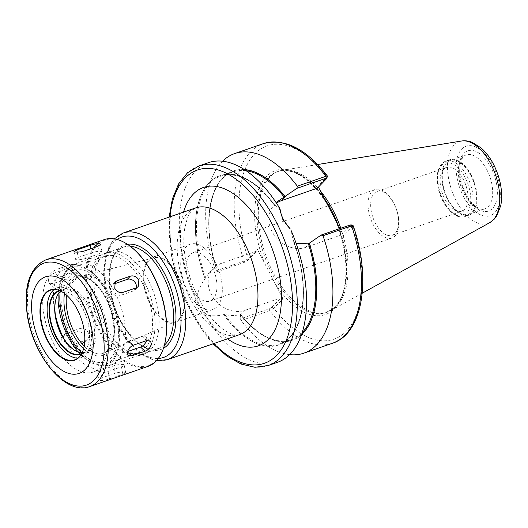 <?xml version="1.0" encoding="UTF-8"?>
<svg xmlns="http://www.w3.org/2000/svg" width="528" height="528" viewBox="0 0 528 528"><rect width="100%" height="100%" fill="white"/><g stroke="black" fill="none" stroke-linecap="round" stroke-linejoin="round"><path stroke-width="0.4" stroke-dasharray="2.64 1.98" d="M394.97 235.976A25.641 13.728 -109.1 0 0 395.208 206.118A25.641 13.728 -109.1 0 0 375.071 189.552A25.641 13.728 -109.1 0 0 371.963 191.585A25.641 13.728 -109.1 0 0 371.725 221.443A25.641 13.728 -109.1 0 0 391.862 238.003A25.641 13.728 -109.1 0 0 394.97 235.976M395.05 233.455A23.192 12.415 -109.1 0 0 395.261 206.441A23.192 12.415 -109.1 0 0 377.045 191.459A23.192 12.415 -109.1 0 0 374.233 193.294A23.192 12.415 -109.1 0 0 374.015 220.301A23.192 12.415 -109.1 0 0 392.238 235.29A23.192 12.415 -109.1 0 0 395.05 233.455M213.022 299.053A25.641 13.728 70.9 0 1 209.92 301.079A25.641 13.728 70.9 0 1 188.549 281.351A25.641 13.728 70.9 0 1 193.123 252.628A25.641 13.728 70.9 0 1 213.266 269.194A25.641 13.728 70.9 0 1 213.022 299.053M150.17 304.247A34.538 18.487 -109.1 0 0 175.369 322.469A34.538 18.487 -109.1 0 0 177.949 275.438A34.538 18.487 -109.1 0 0 152.744 257.209A34.538 18.487 -109.1 0 0 150.17 304.247M150.513 303.884A33.673 18.025 -109.1 0 0 175.831 321.361A33.673 18.025 -109.1 0 0 177.599 275.801A33.673 18.025 -109.1 0 0 153.793 257.796A33.673 18.025 -109.1 0 0 150.513 303.884M215.411 262.449A34.538 18.487 -109.1 0 0 190.205 244.226A34.538 18.487 -109.1 0 0 187.631 291.258A34.538 18.487 -109.1 0 0 212.83 309.487A34.538 18.487 -109.1 0 0 215.411 262.449M241.237 320.529L240.352 318.846L269.564 308.715L271.623 307.501L273.689 308.497L269.788 310.629L241.237 320.529A105.62 56.542 -109.1 0 0 289.628 354.638M271.623 307.501L280.949 297.832L283.041 298.815L273.689 308.497M207.055 315.064L206.725 317.684C198.851 311.698 194.878 304.042 194.819 294.723L197.01 295.673C197.446 303.369 200.798 309.837 207.055 315.064C212.837 316.199 218.368 316.041 223.648 314.576L224.803 314.47C230.399 315.843 235.567 315.836 240.306 314.45L240.524 314.622A89.635 47.989 -109.1 0 0 301.554 334.64M240.524 314.622L240.352 318.846M353.199 225.766L343.728 235.891L339.926 228.558M283.041 298.815L257.314 249.176L247.955 258.859L247.394 260.766L245.335 261.98L216.124 272.105L215.563 270.996L244.114 261.096L247.955 258.859M247.394 260.766L256.727 251.09L257.314 249.176M317.414 188.166L318.001 186.252L327.479 176.286M222.578 161.231A105.62 56.542 -109.1 0 0 215.563 270.996M216.124 272.105L216.104 267.762L209.464 272.303L205.029 278.659C201.485 283.477 198.812 289.146 197.003 295.667M244.325 169.554A89.635 47.989 -109.1 0 0 216.302 267.901M208.322 162.71A105.62 56.542 -109.1 0 0 194.819 294.723M206.725 317.684A105.62 56.542 -109.1 0 0 277.51 362.294M223.648 314.576A89.635 47.989 -109.1 0 0 289.641 337.854A89.635 47.989 -109.1 0 0 293.799 241.844L290.182 228.868M326.746 178.49L327.301 176.583M318.001 186.252L318.437 187.103M353.034 226.222L350.968 225.225L341.636 234.901L343.728 235.891M350.968 225.225L351.08 224.829M443.698 169.211A23.192 12.415 -109.1 0 0 443.48 196.225A23.192 12.415 -109.1 0 0 461.703 211.207A23.192 12.415 -109.1 0 0 465.835 185.222A23.192 12.415 -109.1 0 0 446.51 167.376A23.192 12.415 -109.1 0 0 443.698 169.211M280.137 209.477C277.939 207.095 276.289 205.907 275.18 205.92L276.461 203.155M205.075 278.612A89.522 47.929 -109.1 0 1 209.24 182.747A89.522 47.929 -109.1 0 1 275.134 205.973L275.095 205.663A88.856 47.573 -109.1 0 0 220.843 176.114A88.856 47.573 -109.1 0 0 205.702 277.616M341.636 234.901L305.653 247.381A26.994 21.998 -136 0 1 274.771 235.891A26.994 21.998 -136 0 1 274.111 205.273A26.994 21.998 -136 0 1 276.494 203.201M296.096 243.276L294.195 242.517L293.799 241.844M224.803 314.47A88.856 47.573 -109.1 0 0 279.055 344.018A88.856 47.573 -109.1 0 0 294.195 242.517L293.753 241.89A89.522 47.929 -109.1 0 1 289.588 337.755A89.522 47.929 -109.1 0 1 223.694 314.53M275.18 205.92A89.635 47.989 -109.1 0 0 209.187 182.648A89.635 47.989 -109.1 0 0 205.029 278.659M244.51 169.673A89.522 47.929 -109.1 0 0 216.348 267.848L216.104 267.762A88.856 47.573 -109.1 0 1 233.152 171.844L220.843 176.114C238.306 171.224 256.364 181.19 275.015 206.026M240.629 314.437C258.377 336.013 275.286 344.447 291.364 339.748A88.856 47.573 -109.1 0 1 240.306 314.45L240.57 314.576A89.522 47.929 -109.1 0 0 301.627 334.429M256.727 251.09L220.737 263.571A26.994 21.998 44 0 0 213.424 268.198A26.994 21.998 44 0 0 214.084 298.815A26.994 21.998 44 0 0 244.966 310.306L280.949 297.832M470.917 175.547A28.499 15.259 -109.1 0 0 450.12 160.505A28.499 15.259 -109.1 0 0 447.995 199.32A28.499 15.259 -109.1 0 0 468.791 214.361A28.499 15.259 -109.1 0 0 470.917 175.547M320.437 190.964A74.521 39.897 -109.1 0 0 282.374 170.293A74.521 39.897 -109.1 0 0 278.791 171.197A74.521 39.897 -109.1 0 0 273.22 272.686A74.521 39.897 -109.1 0 0 327.604 312.015A74.521 39.897 -109.1 0 0 330.983 310.504A74.521 39.897 -109.1 0 0 340.791 228.254M471.26 175.197A29.337 15.708 -109.1 0 0 449.849 159.713A29.337 15.708 -109.1 0 0 447.658 199.67A29.337 15.708 -109.1 0 0 469.069 215.153A29.337 15.708 -109.1 0 0 471.26 175.197M48.253 279.985L49.157 283.147L52.972 283.635L66.35 278.995C69.584 277.49 71.577 275.035 72.336 271.636L71.603 268.633L68.013 268.349L54.635 272.983C51.269 274.369 49.144 276.698 48.253 279.985M59.182 277.16A6.706 4.019 132.5 0 0 53.803 282.011A6.706 4.019 132.5 0 0 53.816 287.423A6.706 4.019 132.5 0 0 57.519 287.806L70.897 283.173A6.706 4.019 132.5 0 0 76.276 278.315A6.706 4.019 132.5 0 0 76.263 272.903A6.706 4.019 132.5 0 0 72.56 272.521L59.182 277.16L54.635 272.983M85.925 258.35A6.706 1.445 168.9 0 1 79.2 259.73A6.706 1.445 168.9 0 1 75.504 259.162A6.706 1.445 168.9 0 1 78.243 257.393L91.621 252.754A6.706 1.445 168.9 0 1 98.347 251.374A6.706 1.445 168.9 0 1 102.043 251.948A6.706 1.445 168.9 0 1 99.304 253.717L85.925 258.35L84.48 250.965M136.224 287.819A6.706 5.465 -136 0 1 135.095 289.826A6.706 5.465 -136 0 1 133.274 290.981L119.896 295.614A6.706 5.465 -136 0 1 112.226 292.763A6.706 5.465 -136 0 1 112.061 285.153A6.706 5.465 -136 0 1 113.876 284.005L114.094 283.932M127.598 351.523L127.123 351.688A6.706 4.019 -47.5 0 1 123.42 351.305A6.706 4.019 -47.5 0 1 123.407 345.886A6.706 4.019 -47.5 0 1 128.786 341.035L142.164 336.395A6.706 4.019 -47.5 0 1 145.867 336.785A6.706 4.019 -47.5 0 1 146.513 340.639M100.379 380.536C103.006 380.615 106.049 380.048 109.507 378.84L122.885 374.207L125.664 372.662L124.456 372.194C121.79 371.903 118.701 372.253 115.203 373.243L101.825 377.883L99.132 379.876L100.379 380.536M100.379 370.491A6.706 1.445 -11.1 0 0 97.64 372.26A6.706 1.445 -11.1 0 0 101.336 372.834A6.706 1.445 -11.1 0 0 108.062 371.455L121.44 366.815A6.706 1.445 -11.1 0 0 124.179 365.046A6.706 1.445 -11.1 0 0 120.483 364.472A6.706 1.445 -11.1 0 0 113.758 365.851L100.379 370.491L101.825 377.883M60.832 344.243C63.017 347.615 65.855 348.883 69.326 348.058L82.705 343.418L84.5 342.289L84.909 335.894C82.81 332.435 80.071 331.069 76.685 331.808L63.307 336.442L61.466 337.616L60.832 344.243M66.409 333.227A6.706 5.465 44 0 0 64.588 334.376A6.706 5.465 44 0 0 64.753 341.986A6.706 5.465 44 0 0 72.428 344.837L85.807 340.204A6.706 5.465 44 0 0 87.622 339.049A6.706 5.465 44 0 0 87.457 331.445A6.706 5.465 44 0 0 79.787 328.588L66.409 333.227L63.307 336.442M83.78 347.998A36.881 19.747 -109.1 0 0 83.82 347.846A36.881 19.747 -109.1 0 0 77.484 309.613A36.881 19.747 -109.1 0 0 65.129 293.944A36.881 19.747 -109.1 0 0 65.01 293.852M77.88 358.123A36.881 19.747 -109.1 0 0 81.418 357.522A36.881 19.747 -109.1 0 0 84.176 307.296A36.881 19.747 -109.1 0 0 57.255 287.833A36.881 19.747 -109.1 0 0 54.107 289.555M81.464 353.879A33.528 17.952 -109.1 0 0 88.585 343.451A33.528 17.952 -109.1 0 0 82.823 308.695A33.528 17.952 -109.1 0 0 71.597 294.446A33.528 17.952 -109.1 0 0 59.552 290.671M81.721 353.417A33.191 17.774 -109.1 0 0 88.658 343.154A33.191 17.774 -109.1 0 0 82.955 308.741A33.191 17.774 -109.1 0 0 71.841 294.637A33.191 17.774 -109.1 0 0 60.04 290.869M82.078 352.717A33.191 17.774 -109.1 0 0 85.562 352.183A33.191 17.774 -109.1 0 0 88.044 306.979A33.191 17.774 -109.1 0 0 63.815 289.456A33.191 17.774 -109.1 0 0 60.753 291.199M72.818 349.048A34.201 18.308 -109.1 0 0 73.194 349.338A34.201 18.308 -109.1 0 0 94.301 344.401A34.201 18.308 -109.1 0 0 89.252 306.28A34.201 18.308 -109.1 0 0 55.862 299.356A34.201 18.308 -109.1 0 0 55.75 299.812M53.579 343.266A54.483 29.172 -109.1 0 0 93.337 372.022A54.483 29.172 -109.1 0 0 97.409 297.818A54.483 29.172 -109.1 0 0 57.644 269.062A54.483 29.172 -109.1 0 0 53.579 343.266M63.347 337.709A54.483 29.172 -109.1 0 0 64.284 339.557A54.483 29.172 -109.1 0 0 104.042 368.313A54.483 29.172 -109.1 0 0 117.467 350.592A54.483 29.172 -109.1 0 0 108.108 294.109A54.483 29.172 -109.1 0 0 89.866 270.963A54.483 29.172 -109.1 0 0 68.35 265.353A54.483 29.172 -109.1 0 0 55.328 314.576M78.144 351.971A51.13 27.377 -109.1 0 0 105.62 364.214A51.13 27.377 -109.1 0 0 118.219 347.589A51.13 27.377 -109.1 0 0 109.435 294.578A51.13 27.377 -109.1 0 0 92.314 272.857A51.13 27.377 -109.1 0 0 72.125 267.597A51.13 27.377 -109.1 0 0 58.126 294.221M142.322 283.18A51.13 27.377 -109.1 0 0 105.013 256.192A51.13 27.377 -109.1 0 0 101.191 325.829A51.13 27.377 -109.1 0 0 138.508 352.816A51.13 27.377 -109.1 0 0 142.322 283.18M144.296 281.708A53.981 28.901 -109.1 0 0 104.9 253.216A53.981 28.901 -109.1 0 0 100.874 326.733A53.981 28.901 -109.1 0 0 140.27 355.225A53.981 28.901 -109.1 0 0 144.296 281.708M148.309 280.315A53.981 28.901 -109.1 0 0 108.92 251.823A53.981 28.901 -109.1 0 0 104.887 325.34A53.981 28.901 -109.1 0 0 144.283 353.833A53.981 28.901 -109.1 0 0 148.309 280.315M131.069 246.932A66.389 35.541 -109.1 0 0 90.09 256.509A66.389 35.541 -109.1 0 0 99.898 330.515A66.389 35.541 -109.1 0 0 164.703 343.959M104.102 239.653A67.056 35.904 -109.1 0 0 99.092 330.977A67.056 35.904 -109.1 0 0 148.031 366.373M239.54 334.646A67.056 35.904 70.9 0 1 190.601 299.257A67.056 35.904 70.9 0 1 187.48 213.233A67.056 35.904 70.9 0 1 195.611 207.933L192.02 210.355C190.384 211.926 188.786 214.652 187.235 218.539L184.714 228.439C182.45 243.573 184.523 260.845 190.925 280.256C196.515 296.089 203.834 309.236 212.89 319.697C217.622 325.037 222.136 328.984 226.426 331.525C231.924 334.699 236.293 335.742 239.54 334.646M183.546 212.111A83.827 44.88 -109.1 0 0 197.234 301.613A83.827 44.88 -109.1 0 0 227.476 338.831M123.367 232.973A67.056 35.904 -109.1 0 0 118.358 324.304A67.056 35.904 -109.1 0 0 167.297 359.693M169.93 216.83A102.267 54.747 -109.1 0 0 189.816 309.302A102.267 54.747 -109.1 0 0 213.86 343.55M117.117 239.474A63.703 34.109 -109.1 0 0 117.031 323.829A63.703 34.109 -109.1 0 0 158.36 358.453M127.406 244.286A55.321 29.621 -109.1 0 0 120.404 320.338A55.321 29.621 -109.1 0 0 163.469 348.308M130.126 246.206A53.645 28.723 -109.1 0 0 123.743 247.038A53.645 28.723 -109.1 0 0 119.737 320.1A53.645 28.723 -109.1 0 0 158.888 348.414A53.645 28.723 -109.1 0 0 164.413 345.114M71.577 336.798A53.645 28.723 -109.1 0 0 110.722 365.112A53.645 28.723 -109.1 0 0 117.229 360.868A53.645 28.723 -109.1 0 0 114.728 292.05A53.645 28.723 -109.1 0 0 75.583 263.736A53.645 28.723 -109.1 0 0 71.577 336.798M81.312 352.678A48.616 26.03 -109.1 0 0 110.959 357.905A48.616 26.03 -109.1 0 0 101.64 284.354A48.616 26.03 -109.1 0 0 60.172 291.707M83.602 348.671A41.798 22.381 -109.1 0 0 107.897 351.998A41.798 22.381 -109.1 0 0 100.439 289.496A41.798 22.381 -109.1 0 0 64.449 293.436M84.19 346.078A40.128 21.483 -109.1 0 0 104.412 352.948A40.128 21.483 -109.1 0 0 108.392 350.123A40.128 21.483 -109.1 0 0 106.524 298.65A40.128 21.483 -109.1 0 0 78.151 277.193A40.128 21.483 -109.1 0 0 66.521 295.106M269.564 308.715L269.788 310.629A105.62 56.542 -109.1 0 0 332.435 343.253M350.777 225.423L352.869 226.413A102.267 54.747 -109.1 0 1 346.414 331.069A102.267 54.747 -109.1 0 1 273.9 308.293L271.814 307.303M274.976 283.259A76.197 40.795 -109.1 0 0 334.712 308.504A76.197 40.795 -109.1 0 0 335.663 220.328M247.586 260.568L248.173 258.654A102.267 54.747 -109.1 0 1 254.628 153.998A102.267 54.747 -109.1 0 1 327.136 176.774L326.555 178.688M245.335 261.98L244.114 261.096A105.62 56.542 -109.1 0 1 263.248 143.669M199.03 165.931A105.62 56.542 -109.1 0 0 191.149 309.771A105.62 56.542 -109.1 0 0 268.224 365.515M326.066 201.808A76.197 40.795 -109.1 0 0 266.323 176.57A76.197 40.795 -109.1 0 0 265.379 264.739M310.101 242.761L305.653 247.381M246.088 170.716A88.856 47.573 -109.1 0 0 233.152 171.844C209.88 178.596 201.637 223.846 216.421 267.722M324.218 198.251A74.521 39.897 -109.1 0 0 277.451 171.659A74.521 39.897 -109.1 0 0 271.887 273.148A74.521 39.897 -109.1 0 0 326.264 312.477A74.521 39.897 -109.1 0 0 335.3 306.583A74.521 39.897 -109.1 0 0 338.131 225.093M240.511 314.919L244.966 310.306M216.289 268.184L220.737 263.571M486.974 169.983A28.499 15.259 -109.1 0 0 466.178 154.942A28.499 15.259 -109.1 0 0 464.046 193.756A28.499 15.259 -109.1 0 0 484.843 208.798A28.499 15.259 -109.1 0 0 488.301 206.547A28.499 15.259 -109.1 0 0 486.974 169.983M465.373 194.225A31.852 17.054 -109.1 0 0 492.479 208.52A31.852 17.054 -109.1 0 0 491 167.66A31.852 17.054 -109.1 0 0 463.894 153.364A31.852 17.054 -109.1 0 0 465.373 194.225M463.406 196.264A36.742 19.668 -109.1 0 0 494.677 212.751A36.742 19.668 -109.1 0 0 492.967 165.62A36.742 19.668 -109.1 0 0 461.696 149.134A36.742 19.668 -109.1 0 0 463.406 196.264M461.492 141.016A43.375 23.225 -109.1 0 0 456.159 200.62A43.375 23.225 -109.1 0 0 489.786 222.638M293.713 242.101C311.051 287.496 303.554 337.055 279.055 344.018L291.364 339.748A88.856 47.573 -109.1 0 0 302.214 332.633M442.979 200.825A27.661 14.81 -109.1 0 0 466.521 213.239A27.661 14.81 -109.1 0 0 465.234 177.751A27.661 14.81 -109.1 0 0 441.692 165.343A27.661 14.81 -109.1 0 0 442.979 200.825M468.607 214.229A29.337 15.708 -109.1 0 0 467.24 176.59A29.337 15.708 -109.1 0 0 445.837 161.106A29.337 15.708 -109.1 0 0 443.645 201.062A29.337 15.708 -109.1 0 0 465.056 216.546A29.337 15.708 -109.1 0 0 468.607 214.229M52.972 283.635L57.519 287.806M66.35 278.995L70.897 283.173M68.013 268.349L72.56 272.521M77.213 252.107L78.243 257.393M90.842 248.761L91.621 252.754M97.858 246.325L99.304 253.717M122.998 292.4L119.896 295.614M136.376 287.76L133.274 290.981M133.333 345.206L128.786 341.035M127.466 351.998L127.123 351.688M146.711 340.573L142.164 336.395M109.507 378.84L108.062 371.455M122.885 374.207L121.44 366.815M115.203 373.243L113.758 365.851M69.326 348.058L72.428 344.837M82.705 343.418L85.807 340.204M76.685 331.808L79.787 328.588M45.877 259.835A67.056 35.904 -109.1 0 0 40.867 351.166A67.056 35.904 -109.1 0 0 89.806 386.555M375.071 189.552L193.123 252.628M391.862 238.003L209.92 301.079M190.205 244.226L152.744 257.209M212.83 309.487L175.369 322.469M114.312 238.867L109.349 245.817L105.389 256.535L103.587 273.748L105.679 293.053L113.276 317.183L125.36 338.369L138.448 352.196L148.348 358.288L156.539 360.67M123.743 247.038C105.666 251.097 104.689 297.264 124.159 326.35C136.204 344.137 147.781 351.49 158.888 348.414L110.722 365.112L100.762 365.871C91.674 364.056 83.398 358.09 75.926 347.972C68.422 337.63 63.268 325.776 60.476 312.404C58.39 301.983 58.285 292.519 60.146 284.011L64.7 272.672L67.261 269.326L75.583 263.736L123.743 247.038M175.831 321.361L104.412 352.948L108.029 350.374C114.939 342.005 115.784 328.581 110.557 310.114C104.254 289.271 87.866 273.808 78.151 277.193L153.793 257.796M392.238 235.29L461.703 211.207M377.045 191.459L446.51 167.376M278.065 201.168L274.111 205.273M278.791 171.197L277.451 171.659C293.205 167.402 309.395 177.613 326.02 202.297C348.619 236.689 352.651 290.519 334.844 306.874L326.264 312.477L327.604 312.015M209.464 272.303L213.424 268.198M468.791 214.361L484.843 208.798C482.83 209.629 480.143 209.035 476.791 207.009C468.541 202.376 459.208 184.318 459.677 169.481C460.297 160.868 462.469 156.017 466.178 154.942L450.12 160.505M317.632 164.531L282.374 170.293M362.241 293.212L330.983 310.504M169.125 217.114L171.369 256.918L183.968 298.221L204.791 334.099L213.055 343.827M449.849 159.713L445.837 161.106C438.742 164.492 435.983 172.412 437.56 184.866C438.821 192.918 441.679 200.152 446.127 206.567L451.829 212.863C456.364 216.625 460.772 217.853 465.056 216.546L469.069 215.153M49.157 283.147L53.816 287.423M71.603 268.633L76.263 272.903M74.012 251.546L75.504 259.162M100.558 244.332L102.043 251.948M115.183 281.919L112.061 285.153M138.217 286.592L135.095 289.826M128.08 355.575L123.42 351.305M150.526 341.055L145.867 336.785M99.125 379.876L97.64 372.26M125.671 372.662L124.179 365.046M61.466 337.616L64.588 334.376M84.5 342.289L87.622 339.049M57.255 287.833L50.569 290.149M81.418 357.522L74.732 359.845M63.815 289.456L58.733 291.225M85.562 352.183L80.48 353.945M72.455 348.77L73.194 349.338M55.638 300.254L55.862 299.356M68.35 265.353L57.644 269.062M104.042 368.313L93.337 372.022M92.314 272.857L89.866 270.963M118.219 347.589L117.467 350.592M105.013 256.192L72.125 267.597M138.508 352.816L105.62 364.214M108.92 251.823L104.9 253.216M144.283 353.833L140.27 355.225"/><path stroke-width="0.79" d="M289.628 354.638A105.62 56.542 -109.1 0 0 303.884 353.153A105.62 56.542 -109.1 0 0 323.024 235.726L351.575 225.826C352.955 225.39 353.443 225.522 353.034 226.222M350.968 225.225L350.354 224.941L321.143 235.072L323.024 235.726M321.143 235.072L308.411 243.837L296.096 243.276M301.554 334.64A89.635 47.989 -109.1 0 0 309.283 243.329M351.08 224.829L353.199 225.766C371.481 277.926 363.099 333.564 332.435 343.253A105.62 56.542 -109.1 0 0 351.575 225.826L350.354 224.941M318.437 187.103L339.926 228.558M276.461 203.155L278.065 201.168L296.914 188.331L326.126 178.207L326.746 178.49L327.459 176.108M327.301 176.583C327.73 175.923 327.261 175.831 325.901 176.293L297.343 186.193A105.62 56.542 -109.1 0 0 234.696 153.569A105.62 56.542 -109.1 0 0 222.578 161.231M285.061 196.601A89.635 47.989 -109.1 0 0 244.325 169.554M297.343 186.193L296.914 188.331M279.107 207.319L282.797 219.358L290.182 228.868C284.566 222.974 281.219 216.506 280.137 209.477L279.107 207.319A105.62 56.542 -109.1 0 0 208.322 162.71L199.03 165.931L187.552 172.715L178.55 183.975L172.352 199.01L169.125 217.114M213.055 343.827L226.796 356.05L240.966 364.023L255.004 367.29L268.224 365.515L277.51 362.294A105.62 56.542 -109.1 0 0 291.014 230.287M326.746 178.49L317.414 188.166L281.424 200.64A26.994 21.998 -136 0 0 276.494 203.201M340.791 228.254A74.521 39.897 -109.1 0 0 333.168 210.527A74.521 39.897 -109.1 0 0 320.437 190.964M75.227 252.014L74.019 251.546L76.798 250.001L90.176 245.362C93.634 244.16 96.677 243.593 99.304 243.665L100.551 244.332L97.858 246.325L84.48 250.965C80.982 251.955 77.9 252.305 75.227 252.014M114.774 288.308L115.183 281.919L116.978 280.79L130.357 276.151C133.835 275.326 136.666 276.593 138.857 279.959L138.217 286.592L136.376 287.76L122.998 292.4C119.618 293.132 116.873 291.773 114.774 288.308M114.094 283.932L127.255 279.365A6.706 5.465 -136 0 1 133.993 281.173A6.706 5.465 -136 0 1 136.224 287.819M127.347 352.572C128.106 349.166 130.099 346.711 133.333 345.206L146.711 340.573L150.526 341.055L151.43 344.223C150.539 347.503 148.414 349.84 145.048 351.219L131.67 355.859L128.08 355.575L127.347 352.572M146.513 340.639A6.706 4.019 -47.5 0 1 140.501 347.048L127.598 351.523M41.818 346.414A51.13 27.377 -109.1 0 0 85.331 369.356A51.13 27.377 -109.1 0 0 82.949 303.765A51.13 27.377 -109.1 0 0 39.435 280.823A51.13 27.377 -109.1 0 0 41.818 346.414M47.414 340.613A37.217 19.925 -109.1 0 0 83.741 348.15A37.217 19.925 -109.1 0 0 77.352 309.566A37.217 19.925 -109.1 0 0 64.885 293.753A37.217 19.925 -109.1 0 0 41.917 299.125A37.217 19.925 -109.1 0 0 47.414 340.613M65.01 293.852A36.881 19.747 -109.1 0 0 50.569 290.149A36.881 19.747 -109.1 0 0 47.817 340.382A36.881 19.747 -109.1 0 0 74.732 359.845A36.881 19.747 -109.1 0 0 83.78 347.998M54.107 289.555A36.881 19.747 -109.1 0 0 54.503 338.059A36.881 19.747 -109.1 0 0 77.88 358.123M59.552 290.671A33.528 17.952 -109.1 0 0 55.856 336.659A33.528 17.952 -109.1 0 0 81.464 353.879M60.04 290.869A33.191 17.774 -109.1 0 0 58.733 291.225A33.191 17.774 -109.1 0 0 56.258 336.428A33.191 17.774 -109.1 0 0 80.48 353.945A33.191 17.774 -109.1 0 0 81.721 353.417M60.753 291.199A33.191 17.774 -109.1 0 0 55.638 300.254A33.191 17.774 -109.1 0 0 61.34 334.666A33.191 17.774 -109.1 0 0 72.455 348.77A33.191 17.774 -109.1 0 0 82.078 352.717M55.75 299.812A34.201 18.308 -109.1 0 0 61.736 334.805A34.201 18.308 -109.1 0 0 72.818 349.048M55.328 314.576A54.483 29.172 -109.1 0 0 63.347 337.709M58.126 294.221A51.13 27.377 -109.1 0 0 68.303 337.234A51.13 27.377 -109.1 0 0 78.144 351.971M89.806 386.555L148.031 366.373A67.056 35.904 -109.1 0 0 164.551 344.566L164.703 343.959A66.389 35.541 -109.1 0 0 153.298 275.141A66.389 35.541 -109.1 0 0 131.069 246.932L130.574 246.556A67.056 35.904 -109.1 0 0 104.102 239.653L45.877 259.835C29.977 267.419 23.701 285.173 27.034 313.104C32.03 354.625 65.063 396.198 89.806 386.555A67.056 35.904 -109.1 0 0 97.931 381.256A67.056 35.904 -109.1 0 0 94.816 295.231A67.056 35.904 -109.1 0 0 45.877 259.835M164.551 344.566A67.056 35.904 -109.1 0 0 153.034 275.048A67.056 35.904 -109.1 0 0 130.574 246.556M123.367 232.973L195.611 207.933A67.056 35.904 70.9 0 1 244.543 243.322A67.056 35.904 70.9 0 1 239.54 334.646L167.297 359.693A67.056 35.904 -109.1 0 0 175.421 354.387A67.056 35.904 -109.1 0 0 172.3 268.369A67.056 35.904 -109.1 0 0 123.367 232.973L114.312 238.867M227.476 338.831A83.827 44.88 -109.1 0 0 277.754 267.095A83.827 44.88 -109.1 0 0 193.334 194.08A83.827 44.88 -109.1 0 0 183.546 212.111M213.86 343.55A102.267 54.747 -109.1 0 0 276.844 355.186A102.267 54.747 -109.1 0 0 256.958 200.092A102.267 54.747 -109.1 0 0 169.93 216.83M158.36 358.453A63.703 34.109 -109.1 0 0 171.244 352.414A63.703 34.109 -109.1 0 0 169.844 273.834A63.703 34.109 -109.1 0 0 117.117 239.474M163.469 348.308A55.321 29.621 -109.1 0 0 167.482 345.16A55.321 29.621 -109.1 0 0 169.039 283.265A55.321 29.621 -109.1 0 0 127.406 244.286M164.413 345.114A53.645 28.723 -109.1 0 0 165.389 344.17A53.645 28.723 -109.1 0 0 162.895 275.352A53.645 28.723 -109.1 0 0 130.126 246.206M60.172 291.707A48.616 26.03 -109.1 0 0 69.584 336.092A48.616 26.03 -109.1 0 0 81.312 352.678M64.449 293.436A41.798 22.381 -109.1 0 0 72.329 333.247A41.798 22.381 -109.1 0 0 83.602 348.671M66.521 295.106A40.128 21.483 -109.1 0 0 74.243 332.119A40.128 21.483 -109.1 0 0 84.19 346.078M326.126 178.207L325.901 176.293A105.62 56.542 -109.1 0 0 263.248 143.669C284.79 137.907 306.194 148.718 327.459 176.101M268.224 365.515A105.62 56.542 -109.1 0 0 281.021 357.166A105.62 56.542 -109.1 0 0 276.111 221.674A105.62 56.542 -109.1 0 0 199.03 165.931M285.879 196.027L281.424 200.64M284.209 197.142A88.856 47.573 -109.1 0 0 246.088 170.716M285.014 196.647A89.522 47.929 -109.1 0 0 244.51 169.673M338.131 225.093A74.521 39.897 -109.1 0 0 331.828 210.989A74.521 39.897 -109.1 0 0 324.218 198.251M489.786 222.638A43.375 23.225 -109.1 0 0 493.073 220.084A43.375 23.225 -109.1 0 0 491.053 164.439A43.375 23.225 -109.1 0 0 461.492 141.016C465.102 140.474 468.686 140.923 472.237 142.369L481.021 147.88C486.024 152.269 490.301 157.958 493.845 164.934C500.669 178.906 502.999 192.39 500.828 205.405L496.808 215.873L494.149 219.259L489.786 222.638L362.241 293.212M301.627 334.429A89.522 47.929 -109.1 0 0 309.236 243.375M302.214 332.633A88.856 47.573 -109.1 0 0 308.411 243.837M76.798 250.001L77.213 252.107M90.176 245.362L90.842 248.761M116.978 280.79L114.147 283.727M130.357 276.151L127.255 279.365M131.67 355.859L127.466 351.998M145.048 351.219L140.501 347.048M39.283 351.021A64.574 34.571 -109.1 0 0 94.235 379.995A64.574 34.571 -109.1 0 0 91.225 297.165A64.574 34.571 -109.1 0 0 36.28 268.191A64.574 34.571 -109.1 0 0 39.283 351.021M156.539 360.67L167.297 359.693M332.435 343.253L303.884 353.153M263.248 143.669L234.696 153.569M461.492 141.016L317.632 164.531"/></g></svg>

